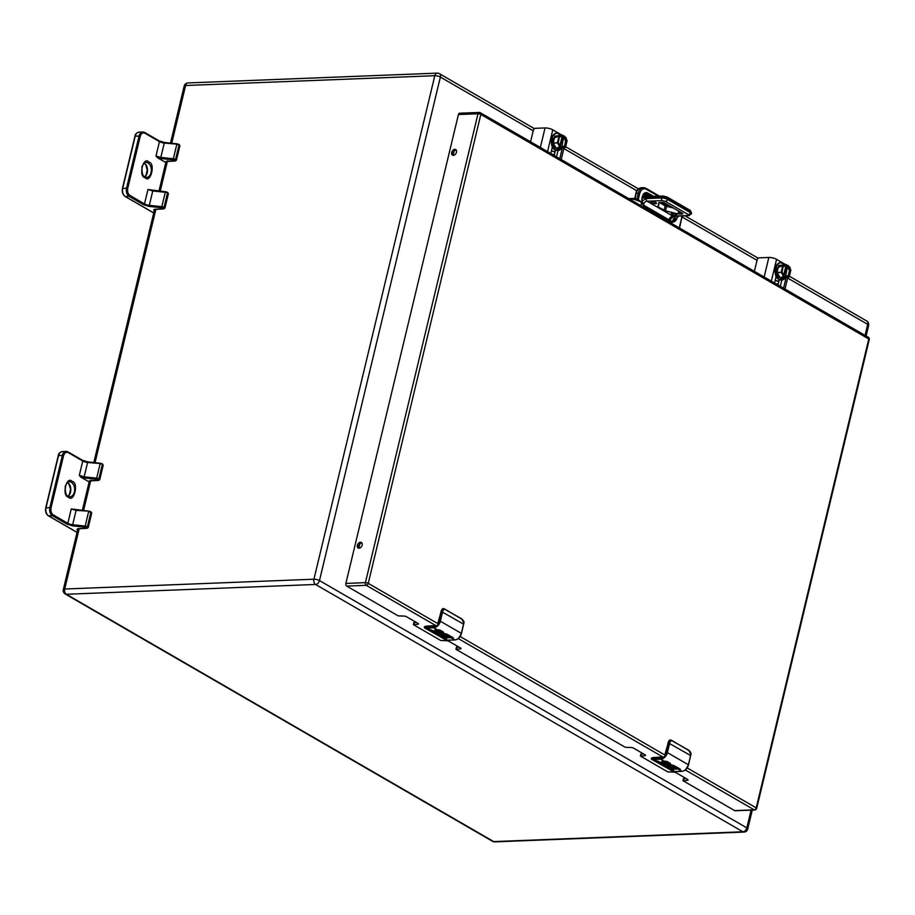 <?xml version="1.0" encoding="UTF-8"?>
<svg xmlns="http://www.w3.org/2000/svg" width="915" height="915" viewBox="0 0 915 915"><rect width="100%" height="100%" fill="white"/><g stroke="black" fill="none" stroke-linecap="round" stroke-linejoin="round"><path stroke-width="1.37" d="M415.193 621.765A2.059 1.407 -59.9 0 0 415.547 622.12A2.059 1.407 -59.9 0 0 416.039 622.257M642.227 753.159A2.059 1.407 -59.9 0 0 642.593 753.525A2.059 1.407 -59.9 0 0 643.085 753.651M436.489 625.963L366.263 585.314L346.705 586.092L398.162 615.864L403.652 616.07A2.127 0.618 -166.5 0 1 406.58 616.779L418.018 623.401A2.127 0.618 -166.5 0 1 418.498 623.961A2.127 0.618 -166.5 0 1 417.778 624.236L413.649 624.808L440.71 640.489L446.2 640.694A2.127 0.618 -166.5 0 1 449.128 641.404L460.565 648.026A2.127 0.618 -166.5 0 1 461.057 648.586A2.127 0.618 -166.5 0 1 460.325 648.861L456.196 649.444L625.197 747.269L630.698 747.463A2.127 0.618 -166.5 0 1 633.615 748.184L645.052 754.795A2.127 0.618 -166.5 0 1 645.544 755.355A2.127 0.618 -166.5 0 1 644.812 755.641L640.683 756.213L667.756 771.894L673.246 772.088A2.127 0.618 -166.5 0 1 676.174 772.809L687.611 779.431A2.127 0.618 -166.5 0 1 688.091 779.98A2.127 0.618 -166.5 0 1 687.371 780.266L683.242 780.838L734.665 810.621L754.212 809.855L685.301 769.973M346.705 586.092A2.059 1.373 -92.3 0 1 345.87 583.415L365.417 582.649L477.996 113.757L458.438 114.524L345.87 583.415M458.438 114.524A2.059 1.373 -92.3 0 1 459.662 113.22L479.208 112.453A2.059 1.373 87.7 0 0 477.996 113.757A2.059 0.595 -166.5 0 1 480.821 114.444L368.253 583.347L438.388 623.938M687.165 767.914L756.213 807.876A2.059 1.407 -59.9 0 1 754.212 809.855A2.059 1.373 87.7 0 0 754.761 809.992L735.202 810.759A2.059 1.373 -92.3 0 1 734.665 810.621M456.482 152.256A3.225 2.207 -59.9 0 0 455.693 149.557A3.225 2.207 -59.9 0 0 452.17 151.238A3.225 2.207 -59.9 0 0 452.468 155.138A3.225 2.207 -59.9 0 0 456.482 152.256M362.157 545.134A3.225 2.207 -59.9 0 0 361.379 542.435A3.225 2.207 -59.9 0 0 357.845 544.116A3.225 2.207 -59.9 0 0 358.142 548.016A3.225 2.207 -59.9 0 0 362.157 545.134M683.699 778.928L685.884 778.425M641.14 754.303L643.337 753.8M456.654 647.534L458.85 647.031M414.106 622.898L416.291 622.406M456.242 150.094A3.225 2.207 -59.9 0 0 453.463 151.993A3.225 2.207 -59.9 0 0 453.211 155.356M361.928 542.972A3.225 2.207 -59.9 0 0 359.137 544.86A3.225 2.207 -59.9 0 0 358.886 548.222M78.29 530.677C76.517 529.499 76.723 528.801 78.896 528.584L86.811 528.275A0.858 0.572 87.7 0 0 87.039 528.332L88.252 527.52L91.694 513.143A2.059 0.595 -166.5 0 0 91.226 512.606L87.771 526.983A0.858 0.583 120.1 0 1 86.948 527.806L86.811 528.275M72.731 525.862L72.64 524.753L85.164 526.091L85.255 527.189L72.731 525.862L66.989 524.135L52.452 515.728L48.621 515.877A0.858 0.583 120.1 0 1 48.198 515.591M89.155 481.896L80.955 477.253L79.319 475.4L82.762 461.034A4.461 1.292 -166.5 0 0 87.588 462.475L88.069 461.972L82.316 460.256L68.19 452.079M66.989 524.135A0.858 0.583 -59.9 0 0 67.813 523.311L71.267 508.946L88.995 511.165L76.094 510.387L72.64 524.753A4.461 1.292 13.5 0 1 67.813 523.311L53.287 514.905A0.858 0.583 120.1 0 1 52.452 515.728A6.348 4.243 -92.3 0 1 49.868 507.505L45.944 507.997M71.267 508.946L76.094 510.387L76.574 509.884L73.28 509.197M102.297 463.916A0.858 0.583 120.1 0 1 102.732 464.694L102.343 464.465A0.858 0.583 -59.9 0 0 101.897 463.699L87.588 462.475L84.146 476.841L79.319 475.4M84.237 477.95L96.761 479.277L96.658 478.179A2.059 0.595 13.5 0 1 98.889 478.842L102.343 464.465A2.059 0.595 -166.5 0 0 100.112 463.802L96.658 478.179L84.146 476.841L84.237 477.95L80.955 477.253M96.761 479.277L98.317 480.364L90.402 480.672L88.606 481.69M154.978 211.274C153.205 210.095 153.4 209.398 155.584 209.18L163.499 208.86A0.858 0.572 87.7 0 0 163.716 208.929L164.929 208.105L168.383 193.74A2.059 0.595 -166.5 0 0 167.914 193.191L164.46 207.568A0.858 0.583 120.1 0 1 163.625 208.391L163.499 208.86M149.419 206.447L149.317 205.349L161.841 206.676L161.944 207.774L149.419 206.447L143.666 204.731L129.141 196.313L125.309 196.473A0.858 0.583 120.1 0 1 124.875 196.176M165.844 162.493L157.632 157.849L155.996 155.996L159.45 141.619A4.461 1.292 -166.5 0 0 164.277 143.06L164.654 142.511L159.004 140.841L144.879 132.675M143.666 204.731A0.858 0.583 -59.9 0 0 144.501 203.908L147.944 189.531L165.672 191.75L165.295 192.31L152.771 190.972L149.317 205.349A4.461 1.292 13.5 0 1 144.501 203.908L129.964 195.49A0.858 0.583 120.1 0 1 129.141 196.313A6.348 4.243 -92.3 0 1 126.556 188.09L122.633 188.582M147.944 189.531L152.771 190.972L153.251 190.48L149.969 189.794M178.974 144.513A0.858 0.583 120.1 0 1 179.409 145.279L179.02 145.062A0.858 0.583 -59.9 0 0 178.574 144.284L164.277 143.06L160.823 157.437L155.996 155.996M160.926 158.535L173.45 159.862L173.347 158.764A2.059 0.595 13.5 0 1 175.577 159.427L179.02 145.062A2.059 0.595 -166.5 0 0 176.801 144.398L173.347 158.764L160.823 157.437L160.926 158.535L157.632 157.849M173.45 159.862L174.994 160.96L167.079 161.269L165.295 162.275M439.703 633.603A3.237 0.938 13.5 0 1 439.692 633.432L441.682 635.525L446.714 635.33A6.863 4.701 -59.9 0 0 448.384 634.941L453.371 637.824A6.863 4.701 120.1 0 1 451.747 638.212L448.121 636.108A6.863 4.701 120.1 0 1 448.076 636.119L446.52 636.177L449.459 637.881L443.306 636.302L446.932 638.395L445.319 638.464L440.801 635.559A5.399 1.567 13.5 0 1 440.63 635.502A5.284 1.533 13.5 0 1 437.896 634.038A5.399 1.567 13.5 0 1 437.519 633.237A5.399 1.567 13.5 0 1 442.38 632.814L447.366 634.358L447.847 634.918L445.788 634.884L447.778 634.804M438.823 630.732L436.97 630.515L438.125 631.327A3.237 0.938 13.5 0 1 438.868 632.174A3.237 0.938 13.5 0 1 436.707 632.551A3.237 0.938 13.5 0 1 433.321 631.51L430.37 629.806L436.272 631.808L435.231 630.595A3.237 0.938 13.5 0 1 434.877 630.012A3.237 0.938 13.5 0 1 436.844 629.612L440.012 630.092L443.398 632.059A6.863 4.701 120.1 0 1 441.773 632.437L438.903 630.412L441.773 632.437M463.516 624.327L463.562 624.121A8.578 5.879 -59.9 0 0 463.779 622.909L461.8 618.998L444.507 608.978L442.803 610.774A8.578 5.879 120.1 0 1 442.585 611.986L440.367 621.228L461.343 633.363L463.562 624.121L441.876 611.815L439.657 621.056L440.367 621.228A6.863 4.701 120.1 0 1 433.733 627.816L436.844 629.612M461.206 633.866L458.987 637.709M446.52 636.177L448.201 635.788L451.816 637.892L453.371 637.824M439.692 633.432A3.237 0.938 13.5 0 1 442.483 633.146A3.237 0.938 13.5 0 1 445.857 634.564M437.587 633.088A5.399 1.567 -166.5 0 0 437.976 633.718A5.284 1.533 -166.5 0 0 440.698 635.182A5.399 1.567 -166.5 0 0 440.881 635.239L440.801 635.559M440.824 635.49L446.417 638.098M443.306 636.302L445.045 635.914L448.945 637.583M441.853 632.116L443.398 632.059M434.968 629.863A3.237 0.938 -166.5 0 0 435.311 630.286L436.798 631.144M430.954 629.783L433.39 631.19A3.237 0.938 -166.5 0 0 436.512 632.196A3.237 0.938 -166.5 0 0 438.857 632.002M437.164 630.389L438.903 630.412M444.507 608.978L443.432 608.521A3.431 2.288 87.7 0 0 441.385 610.705L437.77 623.573M435.746 625.54L425.761 626.192L433.927 625.906M444.45 608.864L462.35 619.444M443.489 608.521L441.876 611.815M439.623 633.74L445.788 634.884M433.756 626.192L425.761 626.192L424.286 626.969L424.457 627.827L446.371 640.191L454.709 639.951A6.863 4.701 -59.9 0 0 461.343 633.363L461.286 633.569M439.657 621.056C438.502 624.625 436.455 626.661 433.527 627.152L433.733 627.816L426.344 628.102A8.578 5.879 120.1 0 1 425.395 628.045L425.178 628.159M433.527 627.152L424.457 627.404L425.452 626.512A3.431 0.995 13.5 0 0 424.286 626.969M666.738 764.997A3.237 0.938 13.5 0 1 666.726 764.826L668.716 766.919L673.749 766.724A6.863 4.701 -59.9 0 0 675.419 766.335L680.394 769.229A6.863 4.701 120.1 0 1 678.77 769.606L675.156 767.502A6.863 4.701 120.1 0 1 675.11 767.513L673.543 767.571L676.494 769.275L670.34 767.696L673.955 769.789L672.353 769.858L667.836 766.953A5.399 1.567 13.5 0 1 667.664 766.896A5.284 1.533 13.5 0 1 664.931 765.432A5.399 1.567 13.5 0 1 664.553 764.643A5.399 1.567 13.5 0 1 669.414 764.208L674.401 765.752L674.881 766.312L672.822 766.278L674.812 766.198M665.857 762.126L664.004 761.909L665.159 762.721A3.237 0.938 13.5 0 1 665.903 763.568A3.237 0.938 13.5 0 1 663.741 763.945A3.237 0.938 13.5 0 1 660.344 762.904L657.405 761.2L663.306 763.202L662.266 762.001A3.237 0.938 13.5 0 1 661.911 761.406A3.237 0.938 13.5 0 1 663.878 761.006L667.035 761.497L670.432 763.453A6.863 4.701 120.1 0 1 668.808 763.831L665.937 761.806L668.808 763.831M690.551 755.721L690.596 755.515A8.578 5.879 -59.9 0 0 690.814 754.303L688.835 750.392L671.541 740.372L669.837 742.168A8.578 5.879 120.1 0 1 669.62 743.38L667.401 752.622L688.377 764.757L690.596 755.515L668.911 743.209L666.692 752.45L667.401 752.622A6.863 4.701 120.1 0 1 660.767 759.21L663.878 761.006M688.24 765.26L686.01 769.115M673.543 767.571L675.224 767.193L678.85 769.286L680.394 769.229M666.726 764.826A3.237 0.938 13.5 0 1 669.517 764.54A3.237 0.938 13.5 0 1 672.891 765.958M664.622 764.482A5.399 1.567 -166.5 0 0 664.999 765.112A5.284 1.533 -166.5 0 0 667.733 766.576A5.399 1.567 -166.5 0 0 667.916 766.633L667.836 766.953M667.858 766.884L673.451 769.492M670.34 767.696L672.079 767.308L675.979 768.977M668.888 763.51L670.432 763.453M662.002 761.257A3.237 0.938 -166.5 0 0 662.346 761.68L663.764 762.847M657.988 761.177L660.424 762.584A3.237 0.938 -166.5 0 0 663.547 763.59A3.237 0.938 -166.5 0 0 665.891 763.396M664.199 761.783L665.937 761.806M671.541 740.372L670.466 739.915A3.431 2.288 87.7 0 0 668.419 742.099L664.805 754.978M662.78 756.934L652.795 757.586L660.962 757.3M671.484 740.258L689.384 750.838M670.512 739.915L668.911 743.209M666.646 765.146L672.822 766.278M660.79 757.586L652.795 757.586L651.308 758.363L651.491 759.221L673.406 771.585L681.732 771.345A6.863 4.701 -59.9 0 0 688.377 764.757L688.32 764.963M666.692 752.45C665.537 756.019 663.489 758.055 660.55 758.546L660.767 759.21L653.379 759.496A8.578 5.879 120.1 0 1 652.429 759.45L652.212 759.564M660.55 758.546L651.491 758.798L652.487 757.906A3.431 0.995 13.5 0 0 651.308 758.363M553.358 151.615A9.653 6.451 87.7 0 0 555.336 150.849M551.379 150.986L554.673 151.581A9.653 6.451 87.7 0 0 555.176 151.513M555.096 151.833L553.804 151.604L554.993 152.29M530.586 141.825L533.354 130.296A2.059 1.407 -59.9 0 1 535.344 128.317L545.043 127.94A5.627 1.636 13.5 0 1 552.774 129.827L558.962 133.396M564.944 136.861L565.001 136.895A5.627 1.636 13.5 0 1 566.282 138.371L566.156 138.886M554.216 155.493L555.508 150.129M558.047 150.495L556.526 156.831M550.773 153.503L552.408 146.72M560.323 134.196L561.787 135.043M560.735 148.024L555.851 150.003M552.019 145.805L551.722 138.268M562.29 135.145L554.776 136.221L553.232 143.22L556.24 148.139L559.145 148.15M561.341 146.629L564.418 146.263L565.664 141.036L563.583 137.284L561.73 147.635L559.911 148.058L560.174 146.96M558.127 142.603L560.369 146.343L558.447 147.178L559.911 148.058M562.542 136.381L559.385 137.01L562.508 136.381L562.977 135.477L559.351 135.134M562.508 136.381L564.292 135.935L563.583 137.284M564.292 135.935L567.025 140.555L565.436 147.189L561.398 148.001L565.516 147.281L567.106 140.647L564.463 136.232M559.157 148.15L556.423 148.264M553.186 142.866L557.864 142.82L553.232 143.22M554.959 136.003L559.465 136.175L554.776 136.221M564.315 136.884L566.568 140.956L565.218 146.56L561.73 146.617M566.568 140.956L564.418 146.263M560.197 145.988L558.161 142.66L559.282 137.021M565.664 141.036L563.972 137.261M559.957 145.439L562.107 136.472M560.369 146.137L562.759 136.221M777.144 281.134A9.653 6.451 87.7 0 0 779.123 280.367M775.165 280.505L778.459 281.099A9.653 6.451 87.7 0 0 778.962 281.031M778.894 281.351L777.59 281.122L778.779 281.809M754.383 271.343L757.151 259.814A2.059 1.407 -59.9 0 1 759.13 257.836L768.84 257.458A5.627 1.636 13.5 0 1 776.572 259.345L782.748 262.914M788.73 266.379L788.787 266.414A5.627 1.636 13.5 0 1 790.068 267.889L789.954 268.404M778.013 285.011L779.294 279.647M781.833 280.013L780.312 286.349M774.57 283.021L776.195 276.239M784.109 263.714L785.573 264.561M784.521 277.542L779.637 279.521M775.817 275.324L775.52 267.786M786.077 264.664L778.745 265.522L776.972 272.384L780.209 277.783L783.698 277.577L783.972 276.479M785.127 276.147L788.204 275.781L789.462 270.554L787.38 266.803L785.528 277.154L783.698 277.577M781.925 272.121L784.063 276.273L782.233 276.696L782.954 277.668L780.209 277.783M783.183 266.517L786.294 265.91L786.763 264.995L783.149 264.652M786.648 265.51L788.078 265.464L787.38 266.803M790.732 269.856L789.302 276.799L785.184 277.519L789.222 276.707L790.857 269.914L788.261 265.75M776.972 272.384L781.662 272.338L777.018 272.739M778.745 265.522L783.251 265.693L778.574 265.739M788.078 265.464L790.823 270.074M788.101 266.402L790.354 270.474L789.016 276.078L785.516 276.136M790.354 270.474L788.204 275.781M786.294 265.91L783.068 266.539M789.462 270.554L787.758 266.78M783.743 274.958L785.894 265.99M784.166 275.655L786.545 265.739M628.708 198.612L631.796 198.486C636.371 198.2 639.596 199.699 641.507 202.993A6.439 1.864 -166.5 0 0 638.075 200.396A6.439 1.864 -166.5 0 0 631.19 199.138A1.029 0.686 -92.3 0 1 632.071 198.555L640.74 201.769M673.6 208.117L665.148 205.875L659.315 202.489M682.338 213.184A2.15 0.618 13.5 0 1 682.83 213.744A2.15 0.618 13.5 0 1 682.087 214.019L678.038 213.938L665.502 210.873L658.171 206.927L658.72 202.753L661.98 202.387A2.15 0.618 13.5 0 1 664.931 203.107L682.338 213.184M659.235 202.501L658.171 206.927L657.679 206.355M652.132 201.7A2.745 0.801 13.5 0 1 655.071 202.238A2.745 0.801 13.5 0 1 656.535 203.347A2.745 0.801 13.5 0 1 653.676 203.473A2.745 0.801 13.5 0 1 651.194 202.066A2.745 0.801 13.5 0 1 652.132 201.7M672.239 213.344A2.745 0.801 13.5 0 1 675.179 213.881A2.745 0.801 13.5 0 1 676.643 214.979A2.745 0.801 13.5 0 1 673.783 215.117A2.745 0.801 13.5 0 1 671.301 213.698A2.745 0.801 13.5 0 1 672.239 213.344M358.829 548.142L359.847 543.945M453.154 155.264L454.16 151.067M533.239 130.811L440.367 77.066L319.484 580.567L746.823 827.892L751.089 810.141M865.064 335.393L867.706 324.379L787.632 278.046M757.025 260.329L682.121 216.981M646.974 196.633L643.645 194.701M636.909 190.812L563.846 148.527M79.193 528.641L64.702 589.02L313.925 579.206L434.808 75.705L185.585 85.507L171.723 143.266M167.388 161.326L160.217 191.178M155.882 209.238L95.034 462.67M90.699 480.73L83.54 510.581M315.572 584.468L66.349 594.27L493.688 841.594L742.9 831.781L315.572 584.468A4.049 2.779 -59.9 0 0 319.484 580.567A4.049 1.178 -166.5 0 0 313.925 579.206A4.049 2.711 -92.3 0 0 315.572 584.468M866.722 320.993A4.049 2.779 -59.9 0 1 867.706 324.379A4.049 1.178 13.5 0 1 868.632 325.443A4.049 4.049 0 0 0 866.722 320.993L789.428 276.261M747.749 828.956A4.049 1.178 -166.5 0 0 746.823 827.892A4.049 2.779 -59.9 0 1 742.9 831.781A4.049 2.711 -92.3 0 0 743.975 832.067A4.049 4.049 0 0 0 747.749 828.956L752.279 810.084M437.198 73.131A4.049 2.711 -92.3 0 0 434.808 75.705A4.049 1.178 13.5 0 1 440.367 77.066A4.049 2.779 -59.9 0 0 439.383 73.669A4.049 4.049 0 0 0 437.198 73.131L187.975 82.933A4.049 4.049 0 0 0 184.201 86.044A4.049 1.178 -166.5 0 1 185.585 85.507A4.049 2.711 -92.3 0 1 187.975 82.933M494.752 841.869A4.049 2.711 -92.3 0 1 493.688 841.594A4.049 2.779 -59.9 0 1 492.567 841.331A4.049 4.049 0 0 0 494.752 841.869L743.975 832.067M66.349 594.27A4.049 2.711 -92.3 0 1 64.702 589.02A4.049 1.178 13.5 0 0 63.318 589.557A4.049 4.049 0 0 0 65.228 594.007A4.049 2.779 -59.9 0 0 66.349 594.27M366.263 585.314A2.059 1.407 -59.9 0 0 368.253 583.347A2.059 0.595 13.5 0 0 365.417 582.649A2.059 1.373 87.7 0 0 366.263 585.314M663.524 757.357L458.266 638.567M754.761 809.992A2.059 2.059 0 0 0 756.682 808.414A2.059 0.595 -166.5 0 0 756.213 807.876L868.781 338.985L480.821 114.444A2.059 1.407 -59.9 0 0 480.318 112.728A2.059 1.407 -59.9 0 0 479.746 112.591A2.059 1.373 87.7 0 0 479.208 112.453A2.059 2.059 0 0 1 480.318 112.728L868.278 337.258A2.059 1.407 -59.9 0 1 868.781 338.985A2.059 0.595 13.5 0 1 869.25 339.522A2.059 2.059 0 0 0 868.278 337.258M460.131 636.52L665.422 755.332M683.814 778.505L683.356 780.426M687.577 779.408L687.371 780.266M645.018 754.772L644.812 755.641M641.266 753.88L640.809 755.79M456.779 647.111L456.322 649.021M460.531 648.003L460.325 648.861M417.983 623.378L417.778 624.236M414.221 622.486L413.763 624.396M77.054 532.336L48.621 515.877A6.348 4.243 -92.3 0 1 46.047 507.653L58.446 455.933M58.549 455.59A6.348 4.243 -92.3 0 1 62.289 451.564L66.12 451.415A6.348 4.243 -92.3 0 1 67.79 451.85A0.858 0.583 -59.9 0 1 68.03 451.907L66.12 451.415A6.348 4.243 -92.3 0 0 62.369 455.441L58.549 455.59M68.065 496.262A7.514 5.021 87.7 0 0 70.821 489.25A7.514 5.021 87.7 0 0 67.516 482.468M86.948 527.806L86.559 527.578A0.858 0.583 -59.9 0 0 87.383 526.754L87.771 526.983A2.059 0.595 13.5 0 1 88.252 527.52M85.255 527.189L86.559 527.578M53.287 514.905C51.274 513.372 50.531 511.005 51.046 507.791L49.868 507.505L62.369 455.441L63.547 455.727C64.508 452.776 66.074 451.736 68.236 452.616A0.858 0.583 -59.9 0 0 68.03 451.907L82.556 460.314A0.858 0.583 120.1 0 1 82.762 461.034L68.236 452.616M100.387 463.287L88.069 461.972M69.929 496.799L68.19 496.342C66.177 495.873 65.182 492.533 65.228 486.322C67.218 482.285 68.591 480.775 69.346 481.782A7.514 5.021 -92.3 0 1 74.653 489.09A7.514 5.021 -92.3 0 1 69.929 496.799A7.514 5.021 -92.3 0 1 67.95 496.285M51.046 507.791L63.547 455.727M82.316 460.256A0.858 0.583 120.1 0 1 82.556 460.314L87.977 461.926L100.49 463.253L102.526 463.974L103.201 465.232A2.059 0.595 -166.5 0 0 102.732 464.694L99.278 479.071A2.059 0.595 13.5 0 1 99.746 479.609L103.201 465.232M68.408 497.062C74.001 503.456 79.079 482.331 72.148 481.473C66.543 475.079 61.477 496.204 68.408 497.062M91.694 513.143L91.02 511.885L88.995 511.165L90.391 511.611A0.858 0.583 120.1 0 1 90.837 512.377L87.383 526.754A2.059 0.595 13.5 0 0 85.164 526.091L88.606 511.714A2.059 0.595 -166.5 0 1 90.837 512.377L91.226 512.606A0.858 0.583 -59.9 0 0 90.791 511.828M88.881 511.199L76.574 509.884M90.402 480.672L91.134 480.192L90.402 480.672M98.317 480.364A0.858 0.572 87.7 0 0 98.534 480.421L89.453 480.947M98.454 479.895A0.858 0.583 -59.9 0 0 99.278 479.071L98.889 478.842A0.858 0.583 120.1 0 1 98.065 479.666M153.731 212.921L125.309 196.473A6.348 4.243 -92.3 0 1 122.724 188.25L135.134 136.518M135.226 136.186A6.348 4.243 -92.3 0 1 138.977 132.149L142.809 132A6.348 4.243 -92.3 0 1 144.478 132.435A0.858 0.583 -59.9 0 1 144.707 132.492L142.809 132A6.348 4.243 -92.3 0 0 139.057 136.026L135.226 136.186M144.742 176.858A7.514 5.021 87.7 0 0 147.509 169.835A7.514 5.021 87.7 0 0 144.204 163.053M163.625 208.391L163.236 208.162A0.858 0.583 -59.9 0 0 164.071 207.339L164.46 207.568A2.059 0.595 13.5 0 1 164.929 208.105M161.944 207.774L163.236 208.162M129.964 195.49C127.963 193.957 127.219 191.59 127.734 188.387L126.556 188.09L139.057 136.026L140.235 136.324C141.196 133.361 142.751 132.332 144.925 133.213A0.858 0.583 -59.9 0 0 144.707 132.492L159.244 140.899A0.858 0.583 120.1 0 1 159.45 141.619L144.925 133.213M177.064 143.872L164.757 142.568M146.617 177.396L144.879 176.938C142.854 176.458 141.871 173.118 141.905 166.907C143.895 162.881 145.268 161.36 146.023 162.378A7.514 5.021 -92.3 0 1 151.33 169.687A7.514 5.021 -92.3 0 1 146.617 177.396A7.514 5.021 -92.3 0 1 144.627 176.869L146.126 175.028L147.224 169.778L145.714 164.757L144.067 163.064M127.734 188.387L140.235 136.324M159.004 140.841A0.858 0.583 120.1 0 1 159.244 140.899L164.654 142.511L177.178 143.838L179.203 144.57L179.889 145.828A2.059 0.595 -166.5 0 0 179.409 145.279L175.966 159.656A2.059 0.595 13.5 0 1 176.435 160.194L179.889 145.828M145.085 177.647C150.689 184.052 155.756 162.916 148.825 162.069C143.232 155.664 138.154 176.801 145.085 177.647M168.383 193.74L167.697 192.482L165.672 191.75L167.079 192.196A0.858 0.583 120.1 0 1 167.525 192.974L164.071 207.339A2.059 0.595 13.5 0 0 161.841 206.676L165.295 192.31A2.059 0.595 -166.5 0 1 167.525 192.974L167.914 193.191A0.858 0.583 -59.9 0 0 167.479 192.425M165.569 191.784L153.251 190.48M167.079 161.269L167.811 160.777L167.079 161.269M174.994 160.96A0.858 0.572 87.7 0 0 175.222 161.017L166.141 161.543M175.131 160.48A0.858 0.583 -59.9 0 0 175.966 159.656L175.577 159.427A0.858 0.583 120.1 0 1 174.742 160.251M448.076 636.119L454.984 639.928M438.548 630.607L442.38 632.814M446.714 635.33L445.994 634.907M426.138 627.438L447.321 640.248A8.578 5.879 120.1 0 1 446.371 640.191M438.834 621.285L441.213 610.774L442.803 610.774M447.584 640.237L454.835 639.985C458.06 639.482 460.268 637.32 461.457 633.5L463.894 623.058C464.351 621.994 463.608 620.576 461.675 618.803L443.42 608.521L441.213 610.774L438.72 621.148M446.566 640.214L444.438 639.402M425.246 627.381L425.395 628.045M444.724 634.175L445.525 634.644M675.11 767.513L682.018 771.322M665.582 762.001L669.414 764.208M673.749 766.724L673.028 766.301M653.173 758.832L674.355 771.642A8.578 5.879 120.1 0 1 673.406 771.585M665.914 752.473L668.247 742.168L669.837 742.168M674.618 771.631L681.869 771.379C685.095 770.876 687.302 768.714 688.492 764.894L690.928 754.452C691.385 753.388 690.642 751.97 688.709 750.197L670.466 739.915A3.431 2.288 87.7 0 0 670.443 739.915L668.247 742.168L665.868 752.679M673.6 771.608L671.473 770.796M652.281 758.787L652.429 759.45M671.759 765.569L672.559 766.038M552.477 154.486L554.479 154.406L552.431 154.463M552.774 129.827L547.547 151.627M545.043 127.94L540.353 147.475M562.359 147.887L559.763 158.707M557.704 150.506A8.704 5.81 -92.3 0 1 557.452 150.518A8.704 5.81 -92.3 0 1 551.619 138.703A8.704 5.81 -92.3 0 1 556.766 133.133A8.704 5.81 -92.3 0 1 557.018 133.133M561.867 147.944A8.704 5.81 -92.3 0 1 557.956 150.506A8.704 5.81 -92.3 0 1 551.814 142.042A8.704 5.81 -92.3 0 1 557.281 133.121A8.704 5.81 -92.3 0 1 561.135 135.065M561.776 147.956L554.216 147.944L552.603 138.748L561.032 135.065M565.207 147.544L561.421 148.001M556.24 148.139L558.974 148.036M559.934 147.121L557.395 142.694L559.065 135.912L562.805 135.123M560.266 146.755L557.864 142.82L559.465 136.175L562.977 135.477M565.218 146.56L561.89 146.96M559.351 136.701L562.851 136.015M778.276 283.902L776.217 283.982M776.572 259.345L771.334 281.145M768.84 257.458L764.151 276.993M786.145 277.405L783.549 288.225M781.49 280.024A8.704 5.81 -92.3 0 1 781.238 280.047A8.704 5.81 -92.3 0 1 775.405 268.221A8.704 5.81 -92.3 0 1 780.552 262.651A8.704 5.81 -92.3 0 1 780.815 262.651M785.665 277.462A8.704 5.81 -92.3 0 1 781.753 280.024A8.704 5.81 -92.3 0 1 775.6 271.561A8.704 5.81 -92.3 0 1 781.067 262.639A8.704 5.81 -92.3 0 1 784.933 264.584M785.573 277.474L778.013 277.462L776.4 268.267L784.818 264.584M788.993 277.062L785.207 277.519M780.026 277.657L782.76 277.554M783.72 276.639L781.181 272.224L782.851 265.43L786.603 264.641M784.063 276.273L781.662 272.338L783.251 265.693L786.763 264.995M789.016 276.078L785.688 276.479M781.925 272.19L783.149 266.219M783.995 275.507L781.959 272.178M634.953 198.772L636.291 193.191A8.578 5.73 -92.3 0 1 641.358 187.747L643.405 187.667A8.578 5.73 -92.3 0 1 645.658 188.261A1.029 0.709 -59.9 0 1 645.944 188.318L643.405 187.667A8.578 5.73 -92.3 0 0 638.327 193.111L635.936 193.328C636.211 190.526 638.018 188.673 641.358 187.747M653.585 196.37L648.106 193.202C642.353 189.451 638.956 203.588 644.892 206.596A1.029 0.709 -59.9 0 0 644.64 205.738C640.889 200.968 641.175 196.977 645.498 193.774A6.165 4.118 -92.3 0 1 647.111 194.197L651.057 196.473M649.01 196.553L645.075 194.277L647.111 194.197A1.029 0.709 120.1 0 0 648.106 193.202M648.849 196.565L644.789 194.209A1.029 0.709 120.1 0 0 645.075 194.277A6.165 4.118 87.7 0 0 644.537 194.026M677.226 216.123A6.165 4.118 -92.3 0 1 673.349 221.933A6.165 4.118 -92.3 0 1 672.17 221.727M672.376 221.762A6.165 4.118 87.7 0 0 675.179 216.203M661.316 202.409L669.414 207.099M636.863 199.23L638.327 193.111L639.745 193.454C641.06 189.394 643.211 187.975 646.184 189.188A1.029 0.709 -59.9 0 0 645.944 188.318L659.452 196.142M681.961 215.94L681.595 218.136M646.184 189.188L658.297 196.187M638.247 199.71L639.745 193.454M681.698 217.736L679.262 227.869M671.724 221.51A1.029 0.709 120.1 0 1 672.01 221.579L644.64 205.738A1.029 0.709 -59.9 0 0 644.354 205.669M673.349 221.933L672.01 221.579A1.029 0.709 120.1 0 1 672.262 222.436L678.678 216.066M644.892 206.596L672.262 222.436M643.451 193.854L644.789 194.209A1.029 0.709 120.1 0 1 644.629 194.06M630.995 199.928L631.19 199.138L629.726 199.196M642.044 200.968L646.31 198.555L661.591 197.949L661.751 197.308L642.09 198.086M669.242 220.79L673.463 216.272A2.059 1.373 -92.3 0 1 672.914 216.134A4.289 2.939 -59.9 0 0 668.899 219.783M673.463 216.272L688.743 215.677A2.059 1.373 -92.3 0 1 688.206 215.528L672.914 216.134L647.145 201.22L662.426 200.614A2.059 1.373 -92.3 0 1 661.591 197.949A4.289 1.247 -166.5 0 1 667.481 199.39L667.641 198.749A2.059 1.407 -59.9 0 0 667.138 197.022L662.963 196.004L642.421 196.817M689.533 210.187A2.059 1.407 120.1 0 1 690.104 210.313A2.059 1.407 120.1 0 1 690.608 212.04L667.641 198.749A4.289 1.247 13.5 0 0 661.751 197.308A2.059 1.373 -92.3 0 1 662.963 196.004M646.31 198.555A2.059 1.373 87.7 0 0 647.145 201.22A4.289 2.939 120.1 0 0 643.291 204.434M688.206 215.528L688.457 214.659L665.491 201.369L662.426 200.614M688.743 215.677L691.431 213.801A4.289 1.247 -166.5 0 0 690.448 212.68A2.059 1.407 120.1 0 1 688.457 214.659M665.491 201.369A2.059 1.407 -59.9 0 0 667.481 199.39L690.448 212.68L690.608 212.04A4.289 1.247 13.5 0 1 691.58 213.161L690.104 210.313L667.138 197.022M665.148 205.875L664.084 210.347M665.502 210.873L666.577 206.401M678.724 211.091L678.038 213.938M682.304 213.161L682.087 214.019M679.559 214.121L680.097 211.88M866.105 335.999L868.632 325.443M758.215 258.19L685.003 215.826M638.487 188.902L565.642 146.743M534.417 128.672L439.383 73.669M492.567 841.331L65.228 594.007M63.318 589.557L77.924 528.71M82.304 510.456L89.43 480.798M93.81 462.544L154.612 209.295M158.993 191.041L166.107 161.383M170.487 143.129L184.201 86.044M756.682 808.414L869.25 339.522M683.448 778.654L682.99 780.564M640.9 754.017L640.443 755.939M456.413 647.248L455.956 649.158M413.854 622.623L413.397 624.533M77.032 532.404L48.392 515.82C45.99 514.036 45.109 511.348 45.75 507.768L58.251 455.704C58.331 453.749 59.681 452.376 62.289 451.564M67.996 496.216L69.448 494.432L70.535 489.182L69.037 484.172L67.447 482.514M78.004 528.859L87.039 528.332M98.534 480.421L99.746 479.609M153.72 212.989L125.069 196.416C122.679 194.62 121.798 191.933 122.438 188.353L134.928 136.289C135.008 134.345 136.358 132.961 138.977 132.149M154.692 209.444L163.716 208.929M175.222 161.017L176.435 160.194M564.052 147.681L561.204 159.542M561.227 135.065L556.766 133.133C554.17 133.43 552.42 135.306 551.493 138.748C550.727 149.294 554.559 149.808 557.452 150.518L561.959 147.933M567.071 140.384L564.429 136.026M560.346 146.068L558.241 142.626L559.408 136.918M776.263 284.005L778.265 283.925M787.838 277.199L784.99 289.06M785.013 264.584L780.552 262.651C777.967 262.948 776.206 264.824 775.291 268.267C774.513 278.812 778.345 279.327 781.238 280.047L785.756 277.451M790.857 269.902L788.227 265.544M784.132 275.587L782.028 272.144L783.194 266.437M783.183 266.528L786.328 265.899M682.224 215.929L679.525 228.018M634.644 198.715L635.936 193.328M674.835 216.226L672.319 221.727M641.507 202.993L640.866 205.646M691.431 213.801L691.58 213.161"/></g></svg>
